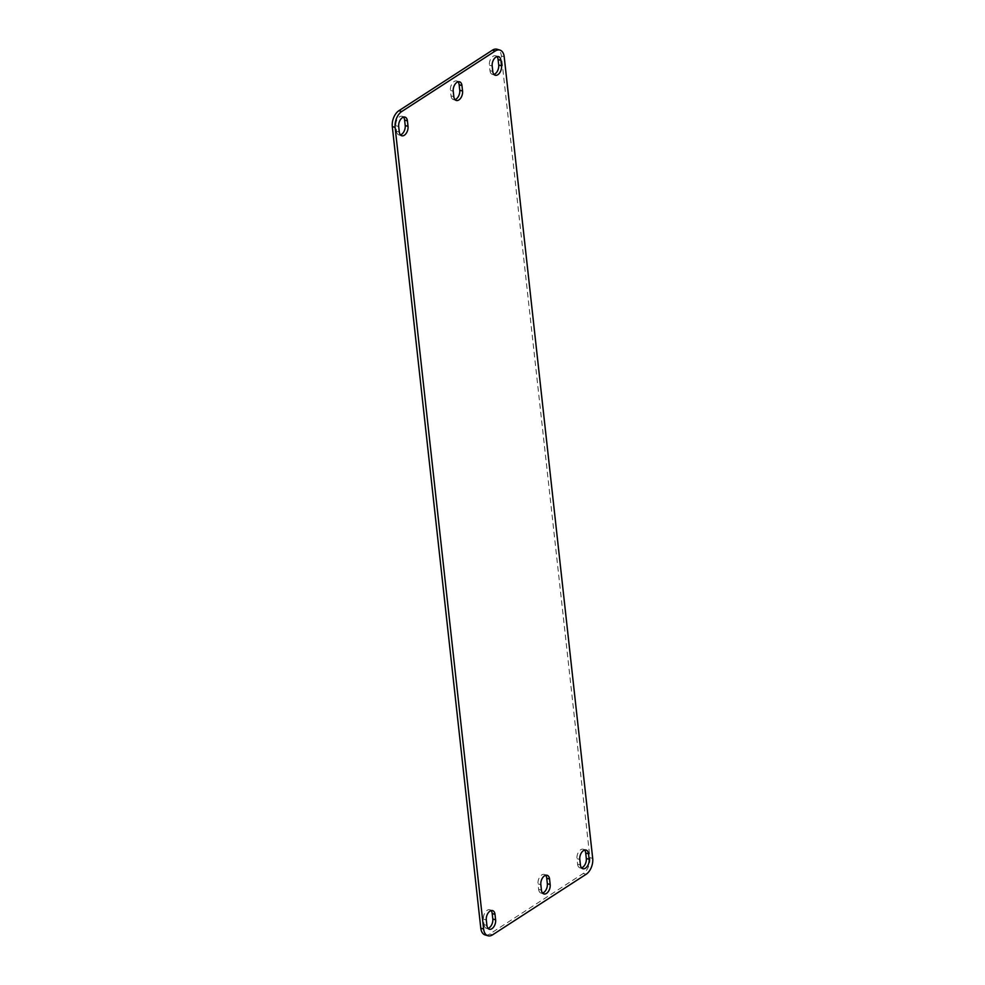 <?xml version="1.0" encoding="UTF-8"?>
<svg xmlns="http://www.w3.org/2000/svg" width="985" height="985" viewBox="0 0 985 985"><rect width="100%" height="100%" fill="white"/><g stroke="black" fill="none" stroke-linecap="round" stroke-linejoin="round"><path stroke-width="0.74" stroke-dasharray="4.92 3.69" d="M541.442 890.169L538.623 889.32L538.019 883.865L540.839 884.702M538.623 889.32A6.87 4.125 106.6 0 0 541.024 893.087A6.87 4.125 106.6 0 0 542.563 893.075M545.628 875.308A6.87 4.125 106.6 0 0 544.336 874.458A6.87 4.125 106.6 0 0 539.768 876.958A6.87 4.125 106.6 0 0 538.019 883.865M453.839 96.702L451.019 95.853L450.416 90.398L453.235 91.236M451.019 95.853A6.87 4.125 106.6 0 0 453.42 99.62A6.87 4.125 106.6 0 0 454.959 99.608M458.025 81.841A6.87 4.125 106.6 0 0 456.744 80.992A6.87 4.125 106.6 0 0 452.177 83.491A6.87 4.125 106.6 0 0 450.416 90.398M492.796 71.474L489.976 70.637L489.373 65.182L492.192 66.02M489.976 70.637A6.87 4.125 106.6 0 0 492.377 74.404A6.87 4.125 106.6 0 0 493.916 74.392M496.982 56.625A6.87 4.125 106.6 0 0 495.701 55.763A6.87 4.125 106.6 0 0 491.133 58.275A6.87 4.125 106.6 0 0 489.373 65.182M399.294 132.002L396.475 131.165L395.871 125.698L398.691 126.536M396.475 131.165A6.87 4.125 106.6 0 0 398.876 134.92A6.87 4.125 106.6 0 0 400.415 134.908M403.481 117.141A6.87 4.125 106.6 0 0 402.2 116.292A6.87 4.125 106.6 0 0 397.632 118.791A6.87 4.125 106.6 0 0 395.871 125.698M580.399 864.953L577.579 864.104L576.976 858.649L579.796 859.486M577.579 864.104A6.87 4.125 106.6 0 0 579.98 867.871A6.87 4.125 106.6 0 0 581.519 867.859M584.585 850.092A6.87 4.125 106.6 0 0 583.305 849.242A6.87 4.125 106.6 0 0 578.737 851.742A6.87 4.125 106.6 0 0 576.976 858.649M486.91 925.469L484.078 924.62L483.475 919.165L486.307 920.002M484.078 924.62A6.858 4.125 106.6 0 0 486.479 928.375A6.858 4.125 106.6 0 0 488.018 928.362M491.072 910.62A6.858 4.125 106.6 0 0 489.791 909.771A6.858 4.125 106.6 0 0 485.236 912.27A6.858 4.125 106.6 0 0 483.475 919.165M485.088 934.913A12.276 7.363 106.6 0 0 489.779 933.977L583.28 873.461A12.276 7.363 106.6 0 0 589.88 857.578L501.377 55.973A12.276 7.363 106.6 0 0 497.093 49.25M589.88 857.578L592.699 858.428M586.112 874.298L583.28 873.461M492.611 934.814L489.779 933.977M504.209 56.81L501.377 55.973M541.024 893.087L543.843 893.924M544.336 874.458L547.167 875.296M453.42 99.62L456.24 100.458M456.744 80.992L459.564 81.829M492.377 74.404L495.196 75.242M495.701 55.763L498.521 56.613M398.876 134.92L401.695 135.758M402.2 116.292L405.02 117.129M579.98 867.871L582.8 868.708M583.305 849.242L586.124 850.08M486.479 928.375L489.299 929.224M489.791 909.771L492.611 910.608"/><path stroke-width="1.48" d="M550.172 884.518A6.87 4.125 -73.4 0 1 548.411 891.425A6.87 4.125 -73.4 0 1 543.843 893.924A6.87 4.125 -73.4 0 1 541.442 890.169L540.839 884.702A6.87 4.125 -73.4 0 1 542.6 877.795A6.87 4.125 -73.4 0 1 547.167 875.296A6.87 4.125 -73.4 0 1 549.568 879.051L550.172 884.518L547.34 883.68A6.87 4.125 106.6 0 1 542.563 893.075M462.568 91.051A6.87 4.125 -73.4 0 1 460.808 97.958A6.87 4.125 -73.4 0 1 456.24 100.458A6.87 4.125 -73.4 0 1 453.839 96.702L453.235 91.236A6.87 4.125 -73.4 0 1 454.996 84.328A6.87 4.125 -73.4 0 1 459.564 81.829A6.87 4.125 -73.4 0 1 461.965 85.584L462.568 91.051L459.749 90.214A6.87 4.125 106.6 0 1 454.959 99.608M501.525 65.835A6.87 4.125 -73.4 0 1 499.764 72.742A6.87 4.125 -73.4 0 1 495.196 75.242A6.87 4.125 -73.4 0 1 492.796 71.474L492.192 66.02A6.87 4.125 -73.4 0 1 493.953 59.112A6.87 4.125 -73.4 0 1 498.521 56.613A6.87 4.125 -73.4 0 1 500.922 60.368L501.525 65.835L498.706 64.985A6.87 4.125 106.6 0 1 493.916 74.392M408.024 126.351A6.87 4.125 -73.4 0 1 406.263 133.258A6.87 4.125 -73.4 0 1 401.695 135.758A6.87 4.125 -73.4 0 1 399.294 132.002L398.691 126.536A6.87 4.125 -73.4 0 1 400.452 119.641A6.87 4.125 -73.4 0 1 405.02 117.129A6.87 4.125 -73.4 0 1 407.421 120.896L408.024 126.351L405.204 125.514A6.87 4.125 106.6 0 1 400.415 134.908M589.129 859.302A6.87 4.125 -73.4 0 1 587.368 866.209A6.87 4.125 -73.4 0 1 582.8 868.708A6.87 4.125 -73.4 0 1 580.399 864.953L579.796 859.486A6.87 4.125 -73.4 0 1 581.556 852.579A6.87 4.125 -73.4 0 1 586.124 850.08A6.87 4.125 -73.4 0 1 588.525 853.835L589.129 859.302L586.309 858.464A6.87 4.125 106.6 0 1 581.519 867.859M495.615 919.83A6.858 4.125 -73.4 0 1 493.867 926.713A6.858 4.125 -73.4 0 1 489.299 929.224A6.858 4.125 -73.4 0 1 486.91 925.469L486.307 920.002A6.858 4.125 -73.4 0 1 488.055 913.107A6.858 4.125 -73.4 0 1 492.611 910.608A6.858 4.125 -73.4 0 1 495.012 914.363L495.615 919.83L492.796 918.98A6.858 4.125 106.6 0 1 488.018 928.362M492.611 934.814L586.112 874.298A12.276 7.363 106.6 0 0 592.699 858.428L504.209 56.81A12.276 7.363 106.6 0 0 499.912 50.087A12.276 7.363 106.6 0 0 495.221 51.023L401.72 111.539A12.276 7.363 106.6 0 0 395.12 127.422L483.623 929.027A12.276 7.363 106.6 0 0 487.907 935.75A12.276 7.363 106.6 0 0 492.611 934.814M549.568 879.051L546.749 878.214L547.34 883.68M546.749 878.214A6.87 4.125 106.6 0 0 545.628 875.308M461.965 85.584L459.145 84.747L459.749 90.214M459.145 84.747A6.87 4.125 106.6 0 0 458.025 81.841M500.922 60.368L498.102 59.531L498.706 64.985M498.102 59.531A6.87 4.125 106.6 0 0 496.982 56.625M407.421 120.896L404.601 120.047L405.204 125.514M404.601 120.047A6.87 4.125 106.6 0 0 403.481 117.141M588.525 853.835L585.706 852.998L586.309 858.464M585.706 852.998A6.87 4.125 106.6 0 0 584.585 850.092M495.012 914.363L492.192 913.526L492.796 918.98M492.192 913.526A6.858 4.125 106.6 0 0 491.072 910.62M499.912 50.087L497.093 49.25A12.276 7.363 106.6 0 0 492.389 50.186L398.888 110.702A12.276 7.363 106.6 0 0 392.301 126.572L480.791 928.19A12.276 7.363 106.6 0 0 485.088 934.913L487.907 935.75M483.623 929.027L480.791 928.19M395.12 127.422L392.301 126.572M401.72 111.539L398.888 110.702M495.221 51.023L492.389 50.186"/></g></svg>
